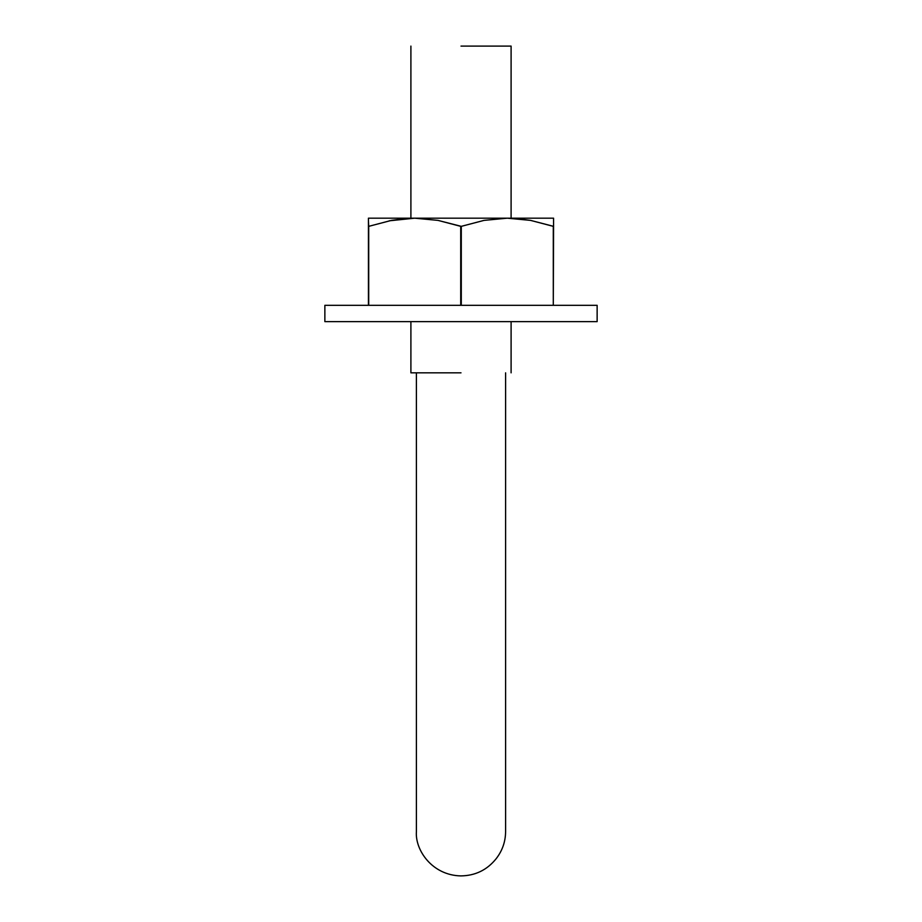 <?xml version="1.0" encoding="UTF-8"?>
<svg xmlns="http://www.w3.org/2000/svg" width="922" height="922" viewBox="0 0 922 922"><rect width="100%" height="100%" fill="white"/><g stroke="black" fill="none" stroke-linecap="round" stroke-linejoin="round"><path stroke-width="1.38" d="M461 372.834L410.901 372.834L461 372.834M461 46.1L511.099 46.1L461 46.1M324.867 305.309L597.133 305.309L324.867 305.309L324.867 321.64L324.867 305.309M597.133 321.64L597.133 305.309L597.133 321.64L324.867 321.64L597.133 321.64M401.105 321.64L520.895 321.64M389.188 220.819L414.716 218.18L437.973 220.381L461.288 226.351L484.05 220.381L507.284 218.18L530.553 220.381L553.569 226.351L553.569 218.18L507.284 218.18L530.553 220.381L515.202 218.433M391.447 220.381L368.708 226.351L368.708 305.309L368.431 218.18L368.431 220.393L368.431 218.18L368.431 220.393L368.431 218.18L414.716 218.18L368.431 218.18L368.431 226.351L368.431 220.393L368.708 226.351L391.481 220.381L406.809 218.433M553.569 220.393L553.569 226.351L553.569 218.18L414.716 218.18L437.973 220.381L460.712 226.351L460.712 305.309L461.288 226.351L461.288 305.309L461.288 226.351L484.05 220.381L507.284 218.18L414.716 218.18L391.481 220.381L368.708 226.351M530.542 220.381L553.292 226.351L553.292 305.309L553.569 226.351M368.431 226.351L368.431 305.309L368.431 226.351M416.398 372.834L416.398 831.656C415.015 850.003 432.084 875.347 460.873 875.9C475.314 875.704 487.058 869.988 496.128 858.751C502.34 850.776 505.498 841.74 505.602 831.656L505.602 372.834M511.099 372.834L511.099 321.64M511.099 218.18L511.099 46.1M410.901 372.834L410.901 321.64M410.901 218.18L410.901 46.1"/></g></svg>
